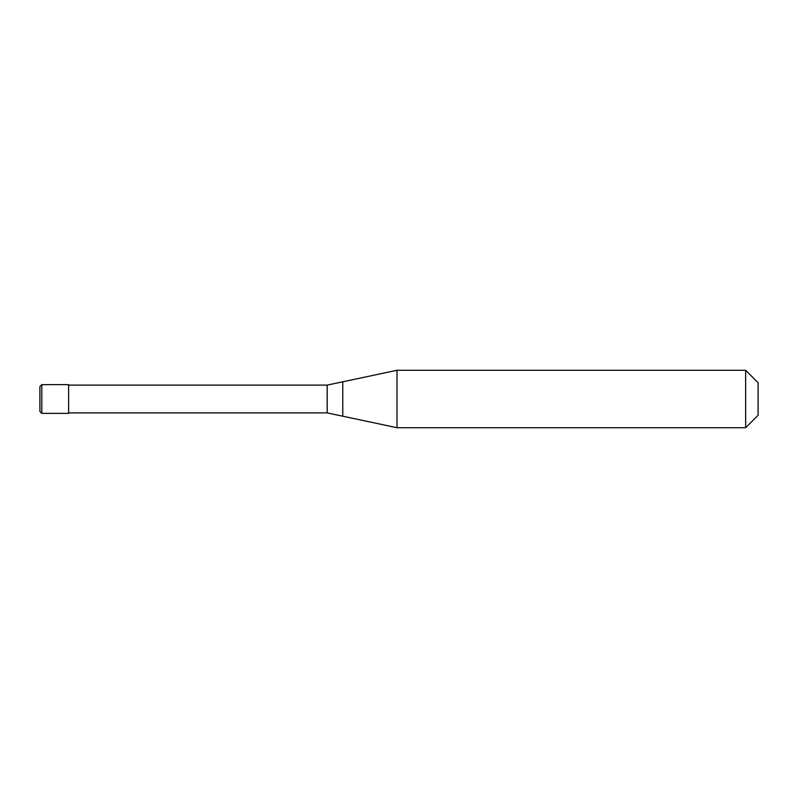 <?xml version="1.0" encoding="UTF-8"?>
<svg xmlns="http://www.w3.org/2000/svg" width="798" height="798" viewBox="0 0 798 798"><rect width="100%" height="100%" fill="white"/><g stroke="black" fill="none" stroke-linecap="round" stroke-linejoin="round"><path stroke-width="1.2" d="M39.9 411.449L39.9 399L39.9 411.449L41.815 413.364L41.815 384.636L68.628 384.636L68.628 413.364L41.815 413.364M39.9 399L39.9 386.551L39.9 399M745.651 427.728L745.651 370.272L758.1 382.721L758.1 415.279L745.651 427.728L397.005 427.728L327.18 412.885L68.628 412.885M68.628 385.115L327.18 385.115L397.005 370.272L745.651 370.272M342.761 416.197L342.761 381.803M397.005 427.728L397.005 370.272M327.18 412.885L327.18 385.115M41.815 384.636L39.9 386.551"/></g></svg>

